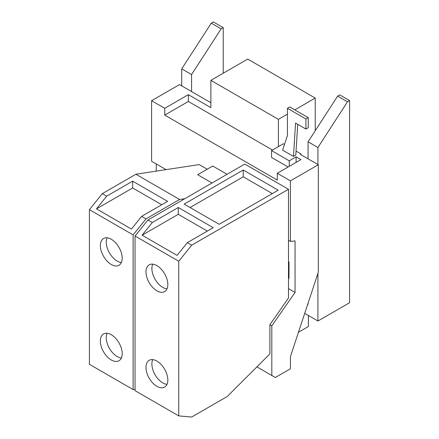 <?xml version="1.0" encoding="UTF-8"?>
<svg xmlns="http://www.w3.org/2000/svg" width="439" height="439" viewBox="0 0 439 439"><rect width="100%" height="100%" fill="white"/><g stroke="black" fill="none" stroke-linecap="round" stroke-linejoin="round"><path stroke-width="0.66" d="M152.717 264.146A15.453 8.923 -120 0 0 162.809 287.424A15.453 8.923 -120 0 0 166.996 288.878M152.717 359.623A15.453 8.923 -120 0 0 162.809 382.901A15.453 8.923 -120 0 0 166.996 384.355M272.323 193.588L243.25 176.807L190.087 207.504M305.928 129.066L295.551 123.074L293.477 156.399L282.612 150.127L287.419 135.58L287.419 108.307L305.928 118.991L305.928 129.066L308.255 127.722L308.255 117.647L305.928 118.991M308.255 117.647L289.745 106.962L287.419 108.307M288.494 262.259L288.994 261.973L288.494 261.682M288.494 278.628L288.994 278.337L288.994 261.973M177.065 255.394L142.099 235.205L152.311 222.507L178.283 207.51L213.25 227.698L187.272 242.69L177.065 255.394M207.356 231.101L178.283 214.314L142.099 235.205M156.904 265.6A15.453 8.923 60 0 1 167.001 279.215A15.453 8.923 60 0 1 164.63 291.6A15.453 8.923 60 0 1 156.904 290.832A15.453 8.923 60 0 1 146.807 277.218A15.453 8.923 60 0 1 149.178 264.838A15.453 8.923 60 0 1 156.904 265.6M156.904 361.077A15.453 8.923 60 0 1 167.001 374.697A15.453 8.923 60 0 1 164.63 387.077A15.453 8.923 60 0 1 156.904 386.315A15.453 8.923 60 0 1 146.807 372.695A15.453 8.923 60 0 1 149.178 360.315A15.453 8.923 60 0 1 156.904 361.077M107.089 237.801A15.453 8.923 -120 0 0 117.18 261.079A15.453 8.923 -120 0 0 121.367 262.533M107.089 333.278A15.453 8.923 -120 0 0 117.18 356.556A15.453 8.923 -120 0 0 121.367 358.01M347.479 101.799L317.924 147.504L308.068 141.813L337.629 96.108L347.479 101.799L349.581 100.586L339.726 94.901L337.629 96.108M317.924 273.349L317.924 321.002L304.699 313.369M317.924 147.504L317.924 164.51M307.728 304.205L308.068 304.403L308.068 303.173M308.068 158.819L308.068 141.813M221.13 28.853L191.569 74.553L181.719 68.868L211.274 23.163L221.13 28.853L223.226 27.641L213.37 21.95L211.274 23.163M191.569 74.553L191.569 91.564M181.719 85.874L181.719 68.868M278.216 190.186L219.154 224.285L184.188 204.102L243.25 170.003L278.216 190.186M243.25 176.807L243.25 170.003M178.283 214.314L178.283 207.51M210.874 102.704L179.502 84.595L151.598 100.707L151.598 161.283L166.068 169.635M272.493 150.039L188.364 101.469L188.364 94.648L210.874 107.643L210.874 80.364L278.397 119.353L278.397 146.631L271.532 150.593L271.532 157.414L288.138 167.001M289.252 166.354L289.252 160.822L296.116 156.86L296.116 162.392M289.252 160.822L271.532 150.593M278.397 146.631L283.347 143.772L284.494 144.436M296.045 151.104L301.066 154.001L301.066 154.78M301.066 154.001L300.391 154.391L318.324 164.74L290.42 180.852L277.278 173.268L277.278 180.083L164.74 115.111L164.74 108.29L151.598 100.707M296.116 156.86L300.907 159.626L277.278 173.268M297.713 124.319L295.798 155.055L293.477 156.399M290.42 180.852L290.42 241.428L295.052 240.879L295.052 292.451L271.818 325.842L271.818 375.488L275.324 377.513L290.42 368.798L290.42 356.6L318.324 272.142L318.324 164.74M295.052 292.451L288.494 288.664M290.42 241.428L288.494 240.314L288.494 297.999L269.892 324.728L271.818 325.842M187.272 242.69L191.645 245.214L178.755 261.249L135.053 236.017L147.938 219.983L152.311 222.507M135.053 236.017L135.053 390.666L178.755 415.898L178.755 261.249M178.755 415.898L191.645 417.05L227.166 396.543L269.892 353.916L269.892 324.728M132.655 181.164L167.616 201.353L141.643 216.35L131.431 229.048L96.47 208.86L106.677 196.162L132.655 181.164L132.655 187.969L96.47 208.86M161.722 204.755L132.655 187.969M111.27 239.255A15.453 8.923 60 0 1 121.367 252.875A15.453 8.923 60 0 1 118.996 265.255A15.453 8.923 60 0 1 111.27 264.492A15.453 8.923 60 0 1 101.179 250.872A15.453 8.923 60 0 1 103.549 238.492A15.453 8.923 60 0 1 111.27 239.255M111.27 334.732A15.453 8.923 60 0 1 121.367 348.352A15.453 8.923 60 0 1 118.996 360.732A15.453 8.923 60 0 1 111.27 359.969A15.453 8.923 60 0 1 101.179 346.349A15.453 8.923 60 0 1 103.549 333.969A15.453 8.923 60 0 1 111.27 334.732M349.581 100.586L349.581 302.723L317.924 321.002M210.874 80.364L247.711 59.095L315.24 98.078L315.24 130.729M315.24 98.078L294.799 109.882M287.419 114.14L278.397 119.353M223.226 73.231L223.226 27.641M308.387 315.498L308.387 326.512L298.471 332.235M271.818 375.488L256.903 366.878M156.235 163.956L156.235 171.139M147.938 219.983L244.786 164.065L288.494 189.302L191.645 245.214M227.067 174.299L212.739 166.024L197.671 174.727L211.999 182.997M164.74 108.29L188.364 94.648M188.364 101.469L164.74 115.111M288.494 189.302L288.494 240.314M184.835 198.68L179.6 199.482L135.892 174.25L199.158 164.581L207.203 169.224M141.643 216.35L146.011 218.869L133.127 234.903L89.419 209.672L102.309 193.637L106.677 196.162M179.6 199.482L146.011 218.869M135.892 174.25L102.309 193.637M89.419 209.672L89.419 364.321L133.127 389.552L133.127 234.903M133.127 389.552L135.053 389.728"/></g></svg>
